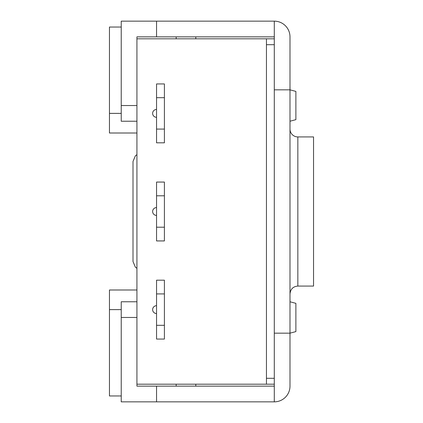 <?xml version="1.0" encoding="UTF-8"?>
<svg xmlns="http://www.w3.org/2000/svg" width="423" height="423" viewBox="0 0 423 423"><rect width="100%" height="100%" fill="white"/><g stroke="black" fill="none" stroke-linecap="round" stroke-linejoin="round"><path stroke-width="0.63" d="M289.993 121.232L295.883 119.651L295.883 91.41L289.993 89.835L289.993 386.151A15.699 15.699 0 0 1 274.294 401.85L274.294 333.165L274.294 378.299L266.448 378.299L266.448 44.701L274.294 44.701L274.294 333.165L289.993 333.165L295.883 331.59L295.883 303.349L289.993 301.768M274.294 384.19L266.448 384.19L266.448 38.81L274.294 38.81M266.448 38.81L136.93 38.81L136.93 384.19L266.448 384.19M195.801 386.151L195.801 384.19M121.232 395.965L109.457 395.965L109.457 309.62L121.232 309.62M121.232 113.38L109.457 113.38L109.457 133.007L136.93 133.007M109.457 113.38L109.457 27.035L121.232 27.035M195.801 36.849L195.801 38.81L195.801 36.849M136.93 289.993L109.457 289.993L109.457 309.62M133.007 211.5L133.007 161.459L133.007 261.541L135.349 267.135L136.93 268.341M274.294 386.151L156.552 386.151L156.552 401.85L274.294 401.85M156.552 401.85L121.232 401.85L121.232 301.768L136.93 301.768L121.232 301.768M156.552 386.151L136.93 386.151L136.93 384.19M289.993 378.299L289.993 386.151M289.993 36.849L289.993 89.835L274.294 89.835L274.294 21.15A15.699 15.699 0 0 1 289.993 36.849L289.993 44.701M274.294 36.849L156.552 36.849L156.552 21.15L121.232 21.15L121.232 121.232L136.93 121.232L121.232 121.232M156.552 21.15L274.294 21.15M156.552 36.849L136.93 36.849L136.93 38.81M289.993 293.922C290.506 289.11 293.118 286.493 297.845 286.07L297.845 136.93A7.852 7.852 0 0 1 289.993 129.078M297.845 136.93L313.543 136.93L313.543 286.07L297.845 286.07M156.552 117.308A3.923 3.923 0 0 1 152.629 113.38A3.923 3.923 0 0 1 156.552 109.457A3.923 3.923 0 0 0 152.629 113.38A3.923 3.923 0 0 0 156.552 117.308M156.552 97.681L156.552 129.078L164.404 129.078L164.404 97.681L156.552 97.681L156.552 83.944L164.404 83.944L164.404 97.681M164.404 129.078L164.404 142.815L156.552 142.815L156.552 129.078M156.552 215.423A3.923 3.923 0 0 1 152.629 211.5A3.923 3.923 0 0 1 156.552 207.577A3.923 3.923 0 0 0 152.629 211.5A3.923 3.923 0 0 0 156.552 215.423M156.552 195.801L156.552 227.199L164.404 227.199L164.404 195.801L156.552 195.801L156.552 182.064L164.404 182.064L164.404 195.801M164.404 227.199L164.404 240.936L156.552 240.936L156.552 227.199M156.552 313.543A3.923 3.923 0 0 1 152.629 309.62A3.923 3.923 0 0 1 156.552 305.692A3.923 3.923 0 0 0 152.629 309.62A3.923 3.923 0 0 0 156.552 313.543M156.552 293.922L156.552 325.319L164.404 325.319L164.404 293.922L156.552 293.922L156.552 280.185L164.404 280.185L164.404 293.922L156.552 293.922M164.404 325.319L164.404 339.056L156.552 339.056L156.552 325.319M176.18 384.19L176.18 386.151M176.18 36.849L176.18 38.81M136.93 317.467L121.232 317.467M136.93 105.533L121.232 105.533M136.93 154.659L135.349 155.865L133.007 161.459"/></g></svg>
